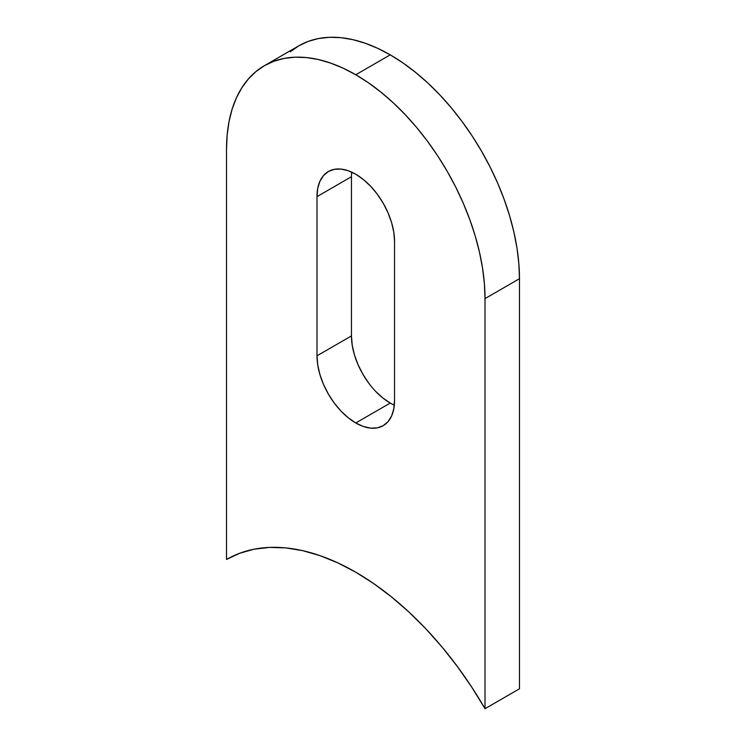 <?xml version="1.0" encoding="UTF-8"?>
<svg xmlns="http://www.w3.org/2000/svg" width="746" height="746" viewBox="0 0 746 746"><rect width="100%" height="100%" fill="white"/><g stroke="black" fill="none" stroke-linecap="round" stroke-linejoin="round"><path stroke-width="1.12" d="M351.674 172.13A54.831 31.658 -120 0 0 351.459 176.727L316.994 196.627A54.831 31.658 60 0 1 328.352 171.524A54.831 31.658 60 0 1 370.603 186.22A54.831 31.658 60 0 1 394.541 241.396L394.541 400.583L394.541 241.396L393.795 232.239L391.585 222.56L388.004 212.75L383.183 203.182L377.308 194.221L370.603 186.22L363.33 179.469L355.767 174.247L348.205 170.731L340.931 169.081L334.227 169.351L328.352 171.524L323.531 175.524L319.95 181.203L317.74 188.328L316.994 196.627L316.994 355.814L317.74 364.98L319.95 374.651L323.531 384.46L328.352 394.028L334.227 402.989L340.931 410.999L348.205 417.741L355.767 422.973L363.33 426.479L370.603 428.129L377.308 427.868L383.183 425.686L388.004 421.686L391.585 416.016L393.795 408.892L394.541 400.583A54.831 31.658 60 0 1 383.183 425.686A54.831 31.658 60 0 1 355.767 422.973L390.233 403.073A54.831 31.658 -120 0 0 394.326 405.19M390.233 54.85A182.779 105.531 -120 0 0 298.848 45.804L308.238 41.394L318.43 38.55L329.303 37.3L340.773 37.654L352.718 39.622L365.018 43.165L377.56 48.257L390.233 54.85L355.767 74.749L390.233 54.85L402.896 62.888L415.447 72.278L427.747 82.937L439.692 94.77L451.153 107.648L462.035 121.458L472.227 136.061L481.618 151.326L490.141 167.095L497.694 183.218L504.212 199.546L509.639 215.92L513.91 232.174L516.997 248.157L518.852 263.72L519.477 278.706A182.779 105.531 -120 0 0 390.233 54.85M226.523 149.368A182.779 105.531 60 0 1 264.382 65.695A182.779 105.531 60 0 1 355.767 74.749A182.779 105.531 60 0 1 485.012 298.605L519.477 278.706L485.012 298.605L485.012 708.7L519.477 688.8L519.477 278.706L519.477 688.8L485.012 708.7L471.724 687.113L457.317 666.448L441.94 646.903L425.724 628.682L408.836 611.944L391.436 596.865L373.69 583.577L355.767 572.21L337.845 562.885L320.099 555.677L302.699 550.669L285.811 547.9L269.595 547.405L254.218 549.177L239.811 553.215L226.523 559.463A258.321 149.144 60 0 1 226.607 559.416A258.321 149.144 60 0 1 485.012 708.7L485.012 298.605L484.387 283.62L482.531 268.056L479.445 252.073L475.174 235.82L469.747 219.445L463.229 203.117L455.675 186.994L447.152 171.226L437.762 155.961L427.57 141.358L416.697 127.547L405.227 114.67L393.282 102.836L380.982 92.178L368.44 82.787L355.767 74.749L343.104 68.156L330.553 63.065L318.253 59.512L306.308 57.554L294.847 57.2L283.965 58.449L273.773 61.293L264.382 65.695L255.859 71.635L248.306 79.039L241.788 87.832L236.361 97.94L232.09 109.261L229.003 121.691L227.148 135.101L226.523 149.368L226.523 559.463L226.523 149.368M290.325 51.735L298.848 45.804L264.382 65.695M375.397 391.1L382.67 397.851L390.233 403.073L355.767 422.973A54.831 31.658 60 0 1 316.994 355.814L316.994 196.627L351.459 176.727L351.459 335.914L352.205 345.081L354.415 354.751L357.996 364.561L362.817 374.128L368.692 383.09M351.459 176.727L351.459 335.914L316.994 355.814L351.459 335.914A54.831 31.658 -120 0 0 390.233 403.073"/></g></svg>

